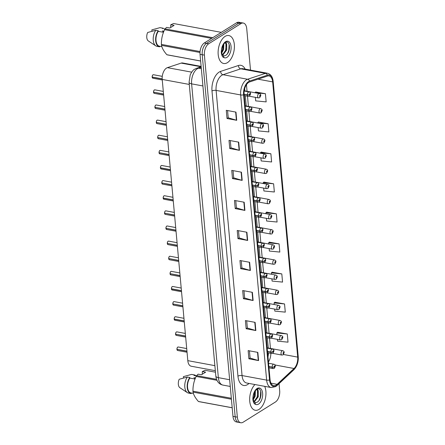 <?xml version="1.0" encoding="UTF-8"?>
<svg xmlns="http://www.w3.org/2000/svg" width="445" height="445" viewBox="0 0 445 445"><rect width="100%" height="100%" fill="white"/><g stroke="black" fill="none" stroke-linecap="round" stroke-linejoin="round"><path stroke-width="0.67" d="M215.33 370.685L191.228 366.224A8.878 4.912 -79.5 0 1 187.807 360.645L162.214 79.427A8.878 4.912 -79.5 0 1 167.392 67.657L181.182 63.101A8.878 4.912 -79.5 0 1 182.656 62.984L201.134 66.4M259.012 409.389A14.207 7.86 100.5 0 0 264.703 386.343A14.207 7.86 100.5 0 1 259.012 409.389A14.207 7.86 100.5 0 1 255.235 410.251A14.207 7.86 100.5 0 0 259.012 409.389M227.451 62.628A14.207 7.86 100.5 0 0 234.382 47.665A14.207 7.86 100.5 0 0 228.847 35.556A14.207 7.86 100.5 0 0 225.07 36.418A14.207 7.86 100.5 0 0 218.139 51.381A14.207 7.86 100.5 0 0 223.674 63.496A14.207 7.86 100.5 0 0 227.451 62.628A14.207 7.86 100.5 0 0 234.382 47.665A14.207 7.86 100.5 0 0 228.847 35.556A14.207 7.86 100.5 0 0 225.07 36.418A14.207 7.86 100.5 0 0 218.139 51.381A14.207 7.86 100.5 0 0 223.674 63.496A14.207 7.86 100.5 0 0 227.451 62.628M276.234 385.025A9.473 5.24 -79.5 0 1 273.714 385.604A9.473 5.24 -79.5 0 1 270.059 379.652L244.11 94.49A9.473 5.24 -79.5 0 1 249.634 81.941L267.423 76.062A9.473 5.24 -79.5 0 1 268.997 75.939A9.473 5.24 -79.5 0 1 272.651 81.886L297.699 357.113A9.473 5.24 -79.5 0 1 294.039 368.493L277.152 384.313A9.473 5.24 -79.5 0 1 276.234 385.025M276.312 385.876A10.391 5.752 100.5 0 0 277.318 385.086L294.206 369.272A10.391 5.752 100.5 0 0 298.222 356.784L273.174 81.563A10.391 5.752 100.5 0 0 267.439 75.172L249.651 81.051A10.391 5.752 100.5 0 0 243.587 94.818L269.542 379.98A10.391 5.752 100.5 0 0 276.312 385.876M229.392 45.29A11.837 6.553 -79.5 0 1 228.886 50.908M260.948 392.045A11.837 6.553 -79.5 0 1 260.447 397.669M250.507 70.11L246.73 28.636A8.878 4.912 100.5 0 0 243.309 23.057L238.943 22.25A8.878 4.912 100.5 0 0 236.584 22.79L204.327 42.97L206.508 43.376A8.878 4.912 100.5 0 0 202.214 54.718L235.166 416.77A8.878 4.912 100.5 0 0 238.587 422.344A8.878 4.912 100.5 0 1 235.166 416.77L202.214 54.718A8.878 4.912 100.5 0 1 206.508 43.376L238.765 23.196L206.508 43.376L208.694 43.777A8.878 4.912 100.5 0 0 204.4 55.124L237.346 417.171A8.878 4.912 100.5 0 0 240.773 422.75A8.878 4.912 100.5 0 0 243.131 422.21L275.388 402.03A8.878 4.912 100.5 0 0 279.683 390.688L279.043 383.657M241.129 22.656A8.878 4.912 100.5 0 0 238.765 23.196A8.878 4.912 100.5 0 1 241.129 22.656M235.972 112.118L226.277 110.321L227.022 118.515L236.718 120.306L235.972 112.118M227.573 110.56L228.229 117.797L236.401 120.233A2.37 0.89 -5.2 0 0 236.718 120.306M228.229 117.758L227.022 118.515M238.709 142.15L229.008 140.353L229.759 148.547L239.455 150.343L238.709 142.15M230.304 140.598L230.966 147.829L239.137 150.265A2.37 0.89 -5.2 0 0 239.455 150.343M230.961 147.796L229.759 148.547M241.44 172.182L231.745 170.391L232.49 178.579L242.186 180.375L241.44 172.182M233.041 170.63L233.697 177.867L241.869 180.303A2.37 0.89 -5.2 0 0 242.186 180.375M233.692 177.828L232.49 178.579M244.177 202.219L234.476 200.422L235.221 208.616L244.922 210.407L244.177 202.219M235.772 200.662L236.429 207.898L244.605 210.335A2.37 0.89 -5.2 0 0 244.922 210.407M236.429 207.86L235.221 208.616M257.839 352.39L248.143 350.593L248.889 358.787L258.584 360.584L257.839 352.39M249.439 350.832L250.096 358.069L258.272 360.506A2.37 0.89 -5.2 0 0 258.584 360.584M250.096 358.036L248.889 358.787M255.107 322.358L245.412 320.561L246.157 328.755L255.853 330.546L255.107 322.358M246.702 320.801L247.364 328.037L255.536 330.474A2.37 0.89 -5.2 0 0 255.853 330.546M247.359 327.998L246.157 328.755M252.376 292.32L242.675 290.529L243.421 298.717L253.122 300.514L252.376 292.32M243.971 290.769L244.628 298.005L252.805 300.436A2.37 0.89 -5.2 0 0 253.122 300.514M244.628 297.966L243.421 298.717M249.639 262.289L239.944 260.492L240.689 268.685L250.385 270.477L249.639 262.289M241.24 260.731L241.896 267.968L250.068 270.404A2.37 0.89 -5.2 0 0 250.385 270.477M241.891 267.929L240.689 268.685M246.908 232.251L237.213 230.46L237.958 238.648L247.654 240.445L246.908 232.251M238.503 230.699L239.165 237.936L247.337 240.367A2.37 0.89 -5.2 0 0 247.654 240.445M239.16 237.897L237.958 238.648M254.946 384.541A14.207 7.86 100.5 0 0 249.667 399.61A14.207 7.86 100.5 0 0 255.235 410.251A14.207 7.86 100.5 0 1 249.667 399.61A14.207 7.86 100.5 0 1 254.946 384.541M243.309 23.057A8.878 4.912 100.5 0 0 240.945 23.596L208.694 43.777M260.887 157.847L261.171 160.951L271.622 161.963L270.877 153.77L261.187 152.073M258.133 127.593L258.439 130.913L268.886 131.926L268.14 123.738L258.45 122.036M255.38 97.338L255.703 100.882L266.155 101.894L265.409 93.7L255.719 92.004M269.147 248.605L269.37 251.052L279.822 252.065L279.076 243.871L269.386 242.175M271.901 278.854L272.106 281.084L282.553 282.097L281.807 273.909L272.118 272.212M274.654 309.108L274.838 311.122L285.284 312.134L284.539 303.941L274.854 302.244M277.407 339.363L277.569 341.154L288.021 342.166L287.275 333.973L277.585 332.276M263.64 188.096L263.907 190.983L274.354 191.995L273.608 183.802L263.918 182.105M266.394 218.35L266.638 221.02L277.085 222.027L276.339 213.839L266.655 212.143M276.339 213.839L265.893 212.827L265.977 213.756M265.893 212.827L266.739 212.059M279.076 243.871L268.624 242.864L268.73 244.01M268.624 242.864L269.475 242.097M281.807 273.909L271.361 272.896L271.483 274.265M271.361 272.896L272.207 272.129M284.539 303.941L274.092 302.928L274.237 304.514M274.092 302.928L274.943 302.166M287.275 333.973L276.823 332.966L276.99 334.768M276.823 332.966L277.674 332.198M273.608 183.802L263.162 182.795L263.223 183.507M263.162 182.795L264.007 182.027M270.877 153.77L260.425 152.757L260.47 153.252M260.425 152.757L261.276 151.995M268.14 123.738L257.716 122.998M257.694 122.725L258.539 121.958M265.409 93.7L254.963 92.749M254.957 92.688L255.808 91.926M204.327 42.97A8.878 4.912 100.5 0 0 200.033 54.312L232.98 416.364A8.878 4.912 100.5 0 0 236.406 421.943L240.773 422.75M176.926 349.292C177.132 347.84 177.416 347.111 177.789 347.117L178.289 347A1.774 0.985 100.5 0 0 177.816 347.111A1.774 0.985 100.5 0 0 176.954 349.308L176.938 349.281A1.719 0.951 -79.5 0 1 177.549 347.345M177.077 349.331L186.956 351.3M268.88 366.674L272.179 367.286A1.48 0.606 -6.8 0 0 274.226 366.925A0.74 0.412 100.5 0 0 274.704 367.32A0.74 0.412 100.5 0 0 275.066 366.374A0.74 0.412 100.5 0 0 274.582 365.951A0.74 0.412 100.5 0 0 274.22 366.869L274.699 366.346L274.671 366.908L274.226 366.925M274.22 366.869A1.48 0.512 176.4 0 1 272.162 367.108A2.219 1.229 -79.5 0 1 273.247 364.36A2.219 1.229 -79.5 0 1 273.836 364.227C275.666 364.577 275.817 365.951 274.281 368.349L273.03 368.594A2.219 1.229 -79.5 0 1 272.179 367.286M268.863 366.496L272.162 367.108M176.954 349.308L186.939 351.155M272.651 353.352L281.88 355.06A2.219 1.229 -79.5 0 1 281.017 353.169A2.219 1.229 -79.5 0 1 282.097 350.832A2.219 1.229 -79.5 0 1 282.692 350.693C283.732 351.055 284.221 351.622 284.171 352.407A1.48 0.606 173.2 0 1 283.916 352.807A0.74 0.412 100.5 0 0 283.437 352.418A0.74 0.412 100.5 0 0 283.076 353.363A0.74 0.412 100.5 0 0 283.56 353.786A0.74 0.412 100.5 0 0 283.921 352.868L283.443 353.391L283.471 352.829L283.916 352.807M283.376 352.957L283.665 353.007L283.382 352.935M283.921 352.868A1.48 0.512 -3.6 0 0 284.183 352.551A1.48 0.512 -3.6 0 0 284.171 352.49M175.553 334.167C175.753 332.715 176.042 331.987 176.415 331.987L176.915 331.875A1.774 0.985 100.5 0 0 176.442 331.981A1.774 0.985 100.5 0 0 175.575 334.178L175.564 334.151A1.719 0.951 -79.5 0 1 176.17 332.215M175.697 334.201L185.576 336.17M267.506 351.55L270.805 352.162A1.48 0.606 -6.8 0 0 272.852 351.8A0.74 0.412 100.5 0 0 273.33 352.19A0.74 0.412 100.5 0 0 273.686 351.244A0.74 0.412 100.5 0 0 273.208 350.827A0.74 0.412 100.5 0 0 272.846 351.739L273.319 351.216L273.291 351.784L272.852 351.8M272.846 351.739A1.48 0.512 176.4 0 1 270.788 351.984A2.219 1.229 -79.5 0 1 271.867 349.236A2.219 1.229 -79.5 0 1 272.457 349.103C274.292 349.453 274.437 350.827 272.902 353.224L271.65 353.469A2.219 1.229 -79.5 0 1 270.805 352.162M267.49 351.372L270.788 351.984M175.575 334.178L185.565 336.031M174.173 319.037C174.379 317.585 174.662 316.862 175.035 316.862L175.536 316.751A1.774 0.985 100.5 0 0 175.063 316.857A1.774 0.985 100.5 0 0 174.201 319.054L174.184 319.026A1.719 0.951 -79.5 0 1 174.796 317.09M174.212 319.199A1.774 0.985 100.5 0 0 174.891 320.244L174.19 319.182L184.202 321.045M266.127 336.426L269.425 337.037A1.48 0.606 -6.8 0 0 271.472 336.676A0.74 0.412 100.5 0 0 271.951 337.065A0.74 0.412 100.5 0 0 272.312 336.12A0.74 0.412 100.5 0 0 271.828 335.702A0.74 0.412 100.5 0 0 271.467 336.615L271.945 336.092L271.917 336.654L271.472 336.676M271.467 336.615A1.48 0.512 176.4 0 1 269.414 336.854A2.219 1.229 -79.5 0 1 270.493 334.112A2.219 1.229 -79.5 0 1 271.083 333.973C272.913 334.329 273.063 335.702 271.528 338.094L270.276 338.339A2.219 1.229 -79.5 0 1 269.425 337.037M266.11 336.248L269.414 336.854M174.201 319.054L184.186 320.901M172.799 303.913C172.999 302.461 173.289 301.732 173.661 301.738L174.162 301.621A1.774 0.985 100.5 0 0 173.689 301.732A1.774 0.985 100.5 0 0 172.821 303.929L172.81 303.902A1.719 0.951 -79.5 0 1 173.417 301.966M172.944 303.952L182.823 305.921M264.753 321.296L268.051 321.907A1.48 0.606 -6.8 0 0 270.098 321.546A0.74 0.412 100.5 0 0 270.577 321.941A0.74 0.412 100.5 0 0 270.933 320.995A0.74 0.412 100.5 0 0 270.454 320.572A0.74 0.412 100.5 0 0 270.093 321.49L270.566 320.967L270.538 321.529L270.098 321.546M270.093 321.49A1.48 0.512 176.4 0 1 268.035 321.729A2.219 1.229 -79.5 0 1 269.114 318.982A2.219 1.229 -79.5 0 1 269.703 318.848C271.539 319.199 271.684 320.572 270.148 322.97L268.897 323.215A2.219 1.229 -79.5 0 1 268.051 321.907M264.736 321.118L268.035 321.729M172.821 303.929L182.812 305.776M171.42 288.788C171.625 287.337 171.909 286.608 172.282 286.608L172.782 286.497A1.774 0.985 100.5 0 0 172.31 286.602A1.774 0.985 100.5 0 0 171.447 288.799L171.431 288.772A1.719 0.951 -79.5 0 1 172.043 286.836M171.459 288.944A1.774 0.985 100.5 0 0 172.137 289.99L171.436 288.927L181.449 290.791M263.373 306.171L266.672 306.783A1.48 0.606 -6.8 0 0 268.719 306.421A0.74 0.412 100.5 0 0 269.197 306.811A0.74 0.412 100.5 0 0 269.559 305.865A0.74 0.412 100.5 0 0 269.075 305.448A0.74 0.412 100.5 0 0 268.713 306.36L269.192 305.837L269.164 306.405L268.719 306.421M268.713 306.36A1.48 0.512 176.4 0 1 266.661 306.605A2.219 1.229 -79.5 0 1 267.74 303.857A2.219 1.229 -79.5 0 1 268.329 303.724C270.16 304.074 270.31 305.448 268.774 307.84L267.523 308.09A2.219 1.229 -79.5 0 1 266.672 306.783M263.357 305.993L266.661 306.605M171.447 288.799L181.432 290.652M271.278 338.228L280.506 339.935A2.219 1.229 -79.5 0 1 279.638 338.044A2.219 1.229 -79.5 0 1 280.723 335.702A2.219 1.229 -79.5 0 1 281.312 335.569C282.353 335.925 282.848 336.498 282.798 337.282A1.48 0.606 173.2 0 1 282.536 337.683A0.74 0.412 100.5 0 0 282.058 337.293A0.74 0.412 100.5 0 0 281.702 338.239A0.74 0.412 100.5 0 0 282.186 338.656A0.74 0.412 100.5 0 0 282.542 337.744L282.069 338.267L282.097 337.705L282.536 337.683M281.997 337.827L282.291 337.883M282.542 337.744A1.48 0.512 -3.6 0 0 282.809 337.427A1.48 0.512 -3.6 0 0 282.792 337.36M282.008 337.805L282.286 337.861M269.898 323.098L279.126 324.805A2.219 1.229 -79.5 0 1 278.264 322.914A2.219 1.229 -79.5 0 1 279.349 320.578A2.219 1.229 -79.5 0 1 279.938 320.445C280.979 320.801 281.468 321.373 281.418 322.158A1.48 0.606 173.2 0 1 281.162 322.558A0.74 0.412 100.5 0 0 280.684 322.169A0.74 0.412 100.5 0 0 280.322 323.115A0.74 0.412 100.5 0 0 280.806 323.532A0.74 0.412 100.5 0 0 281.168 322.614L280.689 323.142L280.717 322.575L281.162 322.558M280.623 322.703L280.912 322.759M281.168 322.614A1.48 0.512 -3.6 0 0 281.429 322.297A1.48 0.512 -3.6 0 0 281.418 322.236M280.628 322.681L280.912 322.731M268.524 307.973L277.752 309.681A2.219 1.229 -79.5 0 1 276.885 307.79A2.219 1.229 -79.5 0 1 277.969 305.454A2.219 1.229 -79.5 0 1 278.559 305.315C279.599 305.676 280.094 306.243 280.044 307.028A1.48 0.606 173.2 0 1 279.783 307.428A0.74 0.412 100.5 0 0 279.304 307.039A0.74 0.412 100.5 0 0 278.948 307.984A0.74 0.412 100.5 0 0 279.432 308.407A0.74 0.412 100.5 0 0 279.788 307.489L279.315 308.012L279.343 307.451L279.783 307.428M279.243 307.573L279.538 307.628M279.788 307.489A1.48 0.512 -3.6 0 0 280.055 307.172A1.48 0.512 -3.6 0 0 280.038 307.111M279.254 307.556L279.532 307.606M195.138 378.79A6.692 3.705 100.5 0 0 193.898 377.699L195.461 377.989M255.391 390.699L255.202 396.167L253.138 400.038M254.835 391.517L254.434 396.028L252.888 399.254M256.882 389.314L258.233 390.66L258.284 396.74L254.301 401.996M256.659 389.458L257.466 390.515L257.516 396.595L254 401.64M255.758 402.614L257.065 402.219C262.761 399.426 261.81 385.993 256.988 389.253C255.007 390.56 253.689 393.041 253.033 396.701L252.827 398.781C252.949 401.056 253.528 402.764 254.568 403.91L255.653 404.41L254.646 402.336L255.146 402.591A6.692 3.705 100.5 0 0 255.758 402.614L255.119 402.586M254.646 402.336L252.877 399.198M202.264 374.262L202.319 371.531L205.646 372.142L201.446 374.773L198.12 374.156L196.612 375.641A15.981 8.844 100.5 0 0 196.139 376.448C193.914 381.115 192.852 386.015 192.963 391.161A15.981 8.844 100.5 0 0 193.047 392.123C193.658 395.015 195.45 398.136 198.42 401.485A15.981 8.844 100.5 0 0 198.976 401.646L232.201 407.792M195.038 379.051L189.831 378.083A8.878 4.912 100.5 0 0 187.551 387.206A8.878 4.912 100.5 0 0 190.994 392.952L193.397 393.397M189.831 378.083L189.776 377.488A9.473 5.24 100.5 0 0 187.206 387.284A9.473 5.24 100.5 0 0 190.883 393.53A9.473 5.24 100.5 0 0 191.239 393.575L191.183 392.985M189.776 377.488L187.351 377.043A9.473 5.24 100.5 0 0 187.328 392.624A9.473 5.24 100.5 0 0 188.458 393.085L190.883 393.53M187.351 377.043L179.213 379.251A5.919 3.276 100.5 0 0 179.913 387.734A5.919 3.276 100.5 0 0 179.986 387.779M260.714 391.166L260.331 397.229L259.051 400.411M257.227 389.13L257.377 389.559M257.733 391.233L257.255 396.656L256.02 399.749M254.729 391.695L254.173 396.089L252.944 399.182M192.963 391.161L231.333 398.258M231.422 399.226L193.047 392.123M216.938 380.291L196.139 376.448M196.612 375.641L216.531 379.324M215.463 372.198L205.162 370.29L202.319 371.531M198.42 401.485L232.195 407.737M196.456 375.897L194.22 375.485A8.878 4.912 100.5 0 0 194.031 375.458L196.451 375.908M196.017 375.819A9.473 5.24 100.5 0 0 194.332 374.907A9.473 5.24 100.5 0 0 193.976 374.862L194.031 375.458M194.332 374.907L191.906 374.456A9.473 5.24 100.5 0 0 191.55 374.412L193.976 374.862M183.535 378.005L183.412 376.626L191.55 374.412M257.527 389.013L257.894 390.081M163.582 32.034A6.692 3.705 100.5 0 0 162.336 30.939L163.905 31.228M223.835 43.944L223.646 49.406L221.582 53.278M223.279 44.756L222.878 49.267L221.332 52.493M225.326 42.553L226.677 43.899L226.728 49.979L222.739 55.241M225.103 42.698L225.91 43.76L225.954 49.834L222.439 54.88M224.202 55.859L225.509 55.464C231.205 52.666 230.254 39.232 225.431 42.492C223.451 43.799 222.127 46.28 221.471 49.94L221.265 52.02C221.388 54.296 221.972 56.009 223.012 57.149L224.096 57.65L223.09 55.575L223.59 55.836A6.692 3.705 100.5 0 0 224.202 55.859L223.557 55.831M223.09 55.575L221.315 52.438M170.702 27.501L170.763 24.77L174.09 25.382L169.884 28.013L166.564 27.395L165.056 28.881A15.981 8.844 100.5 0 0 164.583 29.687C162.353 34.354 161.296 39.26 161.402 44.4A15.981 8.844 100.5 0 0 161.49 45.368C162.102 48.255 163.893 51.375 166.864 54.729A15.981 8.844 100.5 0 0 167.42 54.891L200.645 61.037M163.482 32.29L158.27 31.328A8.878 4.912 100.5 0 0 155.995 40.45A8.878 4.912 100.5 0 0 159.432 46.191L161.841 46.636M158.27 31.328L158.22 30.727A9.473 5.24 100.5 0 0 155.65 40.523A9.473 5.24 100.5 0 0 159.327 46.775A9.473 5.24 100.5 0 0 159.683 46.814L159.627 46.224M158.22 30.727L155.794 30.282A9.473 5.24 100.5 0 0 155.772 45.863A9.473 5.24 100.5 0 0 156.901 46.325L159.327 46.775M155.794 30.282L147.651 32.491A5.919 3.276 100.5 0 0 148.357 40.973A5.919 3.276 100.5 0 0 148.43 41.018M229.158 44.405L228.774 50.469L227.495 53.65M225.665 42.375L225.821 42.803M226.177 44.472L225.693 49.901L224.464 52.988M223.167 44.939L222.617 49.328L221.382 52.421M161.402 44.4L200.055 51.553M199.989 52.488L161.49 45.368M211.642 38.392L164.583 29.687M165.056 28.881L212.743 37.703M221.298 32.357L173.606 23.529L170.763 24.77M166.864 54.729L200.639 60.976M164.461 29.059A9.473 5.24 100.5 0 0 162.77 28.146A9.473 5.24 100.5 0 0 162.419 28.102L162.47 28.697M162.77 28.146L160.35 27.696A9.473 5.24 100.5 0 0 159.994 27.651L162.419 28.102M151.979 31.245L151.851 29.865L159.994 27.651M225.971 42.253L226.338 43.321M170.046 273.658C170.246 272.207 170.535 271.483 170.908 271.483L171.408 271.372A1.774 0.985 100.5 0 0 170.936 271.478A1.774 0.985 100.5 0 0 170.068 273.675L170.057 273.647A1.719 0.951 -79.5 0 1 170.663 271.711M170.19 273.697L180.069 275.666M261.999 291.047L265.298 291.659A1.48 0.606 -6.8 0 0 267.345 291.297A0.74 0.412 100.5 0 0 267.823 291.686A0.74 0.412 100.5 0 0 268.179 290.741A0.74 0.412 100.5 0 0 267.701 290.318A0.74 0.412 100.5 0 0 267.339 291.236L267.812 290.713L267.784 291.275L267.345 291.297M267.339 291.236A1.48 0.512 176.4 0 1 265.281 291.475A2.219 1.229 -79.5 0 1 266.36 288.733A2.219 1.229 -79.5 0 1 266.95 288.594C268.786 288.95 268.93 290.324 267.395 292.715L266.143 292.96A2.219 1.229 -79.5 0 1 265.298 291.659M261.983 290.869L265.281 291.475M170.068 273.675L180.058 275.522M168.666 258.534C168.872 257.082 169.156 256.353 169.534 256.359L170.029 256.242A1.774 0.985 100.5 0 0 169.556 256.353A1.774 0.985 100.5 0 0 168.694 258.551L168.677 258.523A1.719 0.951 -79.5 0 1 169.289 256.587M168.816 258.573L178.695 260.542M260.62 275.917L263.924 276.529A1.48 0.606 -6.8 0 0 265.965 276.167A0.74 0.412 100.5 0 0 266.444 276.562A0.74 0.412 100.5 0 0 266.805 275.616A0.74 0.412 100.5 0 0 266.321 275.194A0.74 0.412 100.5 0 0 265.96 276.111L266.438 275.589L266.41 276.15L265.965 276.167M265.96 276.111A1.48 0.512 176.4 0 1 263.907 276.351A2.219 1.229 -79.5 0 1 264.986 273.603A2.219 1.229 -79.5 0 1 265.576 273.469C267.406 273.82 267.556 275.194 266.021 277.591L264.769 277.836A2.219 1.229 -79.5 0 1 263.924 276.529M260.603 275.739L263.907 276.351M168.694 258.551L178.679 260.397M167.292 243.409C167.492 241.952 167.782 241.229 168.154 241.229L168.655 241.118A1.774 0.985 100.5 0 0 168.182 241.223A1.774 0.985 100.5 0 0 167.314 243.421L167.303 243.393A1.719 0.951 -79.5 0 1 167.91 241.457M167.442 243.443L177.316 245.412M259.246 260.792L262.544 261.404A1.48 0.606 -6.8 0 0 264.591 261.043A0.74 0.412 100.5 0 0 265.07 261.432A0.74 0.412 100.5 0 0 265.426 260.486A0.74 0.412 100.5 0 0 264.947 260.069A0.74 0.412 100.5 0 0 264.586 260.981L265.059 260.459L265.031 261.026L264.591 261.043M264.586 260.981A1.48 0.512 176.4 0 1 262.528 261.226A2.219 1.229 -79.5 0 1 263.607 258.478A2.219 1.229 -79.5 0 1 264.202 258.345C266.032 258.695 266.177 260.069 264.642 262.461L263.39 262.711A2.219 1.229 -79.5 0 1 262.544 261.404M259.229 260.614L262.528 261.226M167.314 243.421L177.305 245.267M267.145 292.849L276.373 294.557A2.219 1.229 -79.5 0 1 275.511 292.665A2.219 1.229 -79.5 0 1 276.595 290.324A2.219 1.229 -79.5 0 1 277.185 290.19C278.225 290.546 278.715 291.119 278.665 291.903A1.48 0.606 173.2 0 1 278.409 292.304A0.74 0.412 100.5 0 0 277.93 291.914A0.74 0.412 100.5 0 0 277.569 292.86A0.74 0.412 100.5 0 0 278.053 293.277A0.74 0.412 100.5 0 0 278.414 292.365L277.936 292.888L277.969 292.326L278.409 292.304M277.869 292.448L278.158 292.504M278.414 292.365A1.48 0.512 -3.6 0 0 278.681 292.048A1.48 0.512 -3.6 0 0 278.665 291.981M277.88 292.426L278.158 292.482M265.771 277.719L274.999 279.427A2.219 1.229 -79.5 0 1 274.137 277.535A2.219 1.229 -79.5 0 1 275.216 275.199A2.219 1.229 -79.5 0 1 275.805 275.066C276.846 275.422 277.341 275.995 277.291 276.779A1.48 0.606 173.2 0 1 277.029 277.179A0.74 0.412 100.5 0 0 276.551 276.79A0.74 0.412 100.5 0 0 276.195 277.736A0.74 0.412 100.5 0 0 276.679 278.153A0.74 0.412 100.5 0 0 277.035 277.235L276.562 277.763L276.59 277.196L277.029 277.179M276.49 277.324L276.784 277.38M277.035 277.235A1.48 0.512 -3.6 0 0 277.302 276.918A1.48 0.512 -3.6 0 0 277.285 276.857M276.501 277.302L276.779 277.352M264.391 262.594L273.625 264.302A2.219 1.229 -79.5 0 1 272.757 262.411A2.219 1.229 -79.5 0 1 273.842 260.069A2.219 1.229 -79.5 0 1 274.432 259.936C275.472 260.297 275.967 260.865 275.911 261.649A1.48 0.606 173.2 0 1 275.655 262.049A0.74 0.412 100.5 0 0 275.177 261.66A0.74 0.412 100.5 0 0 274.821 262.606A0.74 0.412 100.5 0 0 275.299 263.028A0.74 0.412 100.5 0 0 275.661 262.111L275.182 262.633L275.216 262.072L275.655 262.049M275.661 262.111A1.48 0.512 -3.6 0 0 275.928 261.793A1.48 0.512 -3.6 0 0 275.911 261.732M165.913 228.279C166.119 226.828 166.402 226.105 166.78 226.105L167.276 225.993A1.774 0.985 100.5 0 0 166.803 226.099A1.774 0.985 100.5 0 0 165.941 228.296L165.924 228.268A1.719 0.951 -79.5 0 1 166.536 226.333M166.063 228.318L175.942 230.288M257.866 245.668L261.171 246.274A1.48 0.606 -6.8 0 0 263.212 245.918A0.74 0.412 100.5 0 0 263.69 246.308A0.74 0.412 100.5 0 0 264.052 245.362A0.74 0.412 100.5 0 0 263.568 244.939A0.74 0.412 100.5 0 0 263.206 245.857L263.685 245.334L263.657 245.896L263.212 245.918M263.206 245.857A1.48 0.512 176.4 0 1 261.154 246.096A2.219 1.229 -79.5 0 1 262.233 243.354A2.219 1.229 -79.5 0 1 262.823 243.215C264.653 243.571 264.803 244.945 263.268 247.337L262.016 247.581A2.219 1.229 -79.5 0 1 261.171 246.274M257.85 245.49L261.154 246.096M165.941 228.296L175.925 230.143M164.539 213.155C164.739 211.703 165.028 210.975 165.401 210.975L165.902 210.863A1.774 0.985 100.5 0 0 165.429 210.975A1.774 0.985 100.5 0 0 164.561 213.172L164.55 213.144A1.719 0.951 -79.5 0 1 165.156 211.208M164.689 213.194L174.562 215.158M256.492 230.538L259.791 231.15A1.48 0.606 -6.8 0 0 261.838 230.788A0.74 0.412 100.5 0 0 262.316 231.183A0.74 0.412 100.5 0 0 262.672 230.237A0.74 0.412 100.5 0 0 262.194 229.815A0.74 0.412 100.5 0 0 261.832 230.733L262.311 230.21L262.277 230.771L261.838 230.788M261.832 230.733A1.48 0.512 176.4 0 1 259.774 230.972A2.219 1.229 -79.5 0 1 260.853 228.224A2.219 1.229 -79.5 0 1 261.449 228.09C263.279 228.441 263.423 229.815 261.888 232.212L260.637 232.457A2.219 1.229 -79.5 0 1 259.791 231.15M256.476 230.36L259.774 230.972M164.561 213.172L174.551 215.018M163.159 198.031C163.365 196.573 163.649 195.85 164.027 195.85L164.522 195.739A1.774 0.985 100.5 0 0 164.049 195.845A1.774 0.985 100.5 0 0 163.187 198.042L163.17 198.014A1.719 0.951 -79.5 0 1 163.782 196.078M163.198 198.186A1.774 0.985 100.5 0 0 163.877 199.232L163.176 198.17L173.188 200.033M255.113 215.413L258.417 216.025A1.48 0.606 -6.8 0 0 260.459 215.664A0.74 0.412 100.5 0 0 260.942 216.053A0.74 0.412 100.5 0 0 261.298 215.107A0.74 0.412 100.5 0 0 260.815 214.69A0.74 0.412 100.5 0 0 260.453 215.603L260.931 215.08L260.904 215.647L260.459 215.664M260.453 215.603A1.48 0.512 176.4 0 1 258.4 215.847A2.219 1.229 -79.5 0 1 259.48 213.099A2.219 1.229 -79.5 0 1 260.069 212.966C261.899 213.316 262.049 214.69 260.514 217.082L259.263 217.332A2.219 1.229 -79.5 0 1 258.417 216.025M255.096 215.235L258.4 215.847M163.187 198.042L173.172 199.888M161.785 182.901C161.986 181.449 162.275 180.726 162.648 180.726L163.148 180.614A1.774 0.985 100.5 0 0 162.675 180.72A1.774 0.985 100.5 0 0 161.808 182.917L161.796 182.889A1.719 0.951 -79.5 0 1 162.408 180.954M161.936 182.94L171.809 184.909M253.739 200.289L257.038 200.895A1.48 0.606 -6.8 0 0 259.085 200.539A0.74 0.412 100.5 0 0 259.563 200.929A0.74 0.412 100.5 0 0 259.919 199.983A0.74 0.412 100.5 0 0 259.441 199.56A0.74 0.412 100.5 0 0 259.079 200.478L259.557 199.955L259.524 200.517L259.085 200.539M259.079 200.478A1.48 0.512 176.4 0 1 257.021 200.717A2.219 1.229 -79.5 0 1 258.1 197.975A2.219 1.229 -79.5 0 1 258.695 197.836C260.525 198.192 260.67 199.566 259.135 201.958L257.883 202.202A2.219 1.229 -79.5 0 1 257.038 200.895M253.722 200.111L257.021 200.717M161.808 182.917L171.798 184.764M160.406 167.776C160.612 166.324 160.901 165.596 161.274 165.596L161.769 165.484A1.774 0.985 100.5 0 0 161.296 165.596A1.774 0.985 100.5 0 0 160.434 167.793L160.417 167.765A1.719 0.951 -79.5 0 1 161.029 165.829M160.445 167.932A1.774 0.985 100.5 0 0 161.123 168.978L160.422 167.915L170.435 169.779M252.36 185.159L255.664 185.771A1.48 0.606 -6.8 0 0 257.705 185.409A0.74 0.412 100.5 0 0 258.189 185.804A0.74 0.412 100.5 0 0 258.545 184.859A0.74 0.412 100.5 0 0 258.061 184.436A0.74 0.412 100.5 0 0 257.7 185.354L258.178 184.825L258.15 185.393L257.705 185.409M257.7 185.354A1.48 0.512 176.4 0 1 255.647 185.593A2.219 1.229 -79.5 0 1 256.726 182.845A2.219 1.229 -79.5 0 1 257.316 182.711C259.146 183.062 259.296 184.436 257.761 186.833L256.509 187.078A2.219 1.229 -79.5 0 1 255.664 185.771M252.343 184.981L255.647 185.593M160.434 167.793L170.418 169.64M263.017 247.47L272.245 249.178A2.219 1.229 -79.5 0 1 271.383 247.281A2.219 1.229 -79.5 0 1 272.462 244.945A2.219 1.229 -79.5 0 1 273.052 244.811C274.092 245.167 274.587 245.74 274.537 246.524A1.48 0.606 173.2 0 1 274.276 246.925A0.74 0.412 100.5 0 0 273.797 246.536A0.74 0.412 100.5 0 0 273.441 247.481A0.74 0.412 100.5 0 0 273.925 247.898A0.74 0.412 100.5 0 0 274.281 246.986L273.809 247.509L273.836 246.947L274.276 246.925M273.736 247.07L274.031 247.125L273.747 247.047M274.281 246.986A1.48 0.512 -3.6 0 0 274.548 246.669A1.48 0.512 -3.6 0 0 274.532 246.602M261.638 232.34L270.872 234.048A2.219 1.229 -79.5 0 1 270.004 232.157A2.219 1.229 -79.5 0 1 271.088 229.82A2.219 1.229 -79.5 0 1 271.678 229.687C272.718 230.043 273.213 230.616 273.158 231.4A1.48 0.606 173.2 0 1 272.902 231.801A0.74 0.412 100.5 0 0 272.423 231.411A0.74 0.412 100.5 0 0 272.067 232.351A0.74 0.412 100.5 0 0 272.546 232.774A0.74 0.412 100.5 0 0 272.907 231.856L272.429 232.385L272.462 231.817L272.902 231.801M272.362 231.945L272.651 232.001M272.907 231.856A1.48 0.512 -3.6 0 0 273.174 231.539A1.48 0.512 -3.6 0 0 273.158 231.478M272.373 231.923L272.651 231.973M260.264 217.216L269.492 218.923A2.219 1.229 -79.5 0 1 268.63 217.032A2.219 1.229 -79.5 0 1 269.709 214.69A2.219 1.229 -79.5 0 1 270.299 214.557C271.339 214.918 271.834 215.486 271.784 216.27A1.48 0.606 173.2 0 1 271.528 216.671A0.74 0.412 100.5 0 0 271.044 216.281A0.74 0.412 100.5 0 0 270.688 217.227A0.74 0.412 100.5 0 0 271.172 217.649A0.74 0.412 100.5 0 0 271.533 216.732L271.055 217.255L271.083 216.693L271.528 216.671M270.983 216.815L271.278 216.871M271.533 216.732A1.48 0.512 -3.6 0 0 271.795 216.415A1.48 0.512 -3.6 0 0 271.778 216.353M270.994 216.798L271.278 216.849M258.884 202.091L268.118 203.799A2.219 1.229 -79.5 0 1 267.25 201.902A2.219 1.229 -79.5 0 1 268.335 199.566A2.219 1.229 -79.5 0 1 268.925 199.432C269.965 199.788 270.46 200.361 270.404 201.146A1.48 0.606 173.2 0 1 270.148 201.546A0.74 0.412 100.5 0 0 269.67 201.157A0.74 0.412 100.5 0 0 269.314 202.102A0.74 0.412 100.5 0 0 269.792 202.519A0.74 0.412 100.5 0 0 270.154 201.607L269.676 202.13L269.709 201.563L270.148 201.546M269.609 201.691L269.898 201.746M270.154 201.607A1.48 0.512 -3.6 0 0 270.421 201.29A1.48 0.512 -3.6 0 0 270.404 201.223M269.62 201.668L269.898 201.724M257.51 186.961L266.739 188.669A2.219 1.229 -79.5 0 1 265.876 186.778A2.219 1.229 -79.5 0 1 266.956 184.441A2.219 1.229 -79.5 0 1 267.545 184.302C268.585 184.664 269.08 185.237 269.03 186.021A1.48 0.606 173.2 0 1 268.774 186.422A0.74 0.412 100.5 0 0 268.291 186.027A0.74 0.412 100.5 0 0 267.935 186.972A0.74 0.412 100.5 0 0 268.418 187.395A0.74 0.412 100.5 0 0 268.78 186.477L268.302 187.006L268.329 186.438L268.774 186.422M268.229 186.566L268.524 186.616M268.78 186.477A1.48 0.512 -3.6 0 0 269.041 186.16A1.48 0.512 -3.6 0 0 269.025 186.099M268.24 186.544L268.524 186.594M159.032 152.652C159.232 151.194 159.521 150.471 159.894 150.471L160.395 150.36A1.774 0.985 100.5 0 0 159.922 150.466A1.774 0.985 100.5 0 0 159.06 152.663L159.043 152.635A1.719 0.951 -79.5 0 1 159.655 150.699M159.182 152.685L169.056 154.654M250.986 170.035L254.284 170.646A1.48 0.606 -6.8 0 0 256.331 170.285A0.74 0.412 100.5 0 0 256.81 170.674A0.74 0.412 100.5 0 0 257.166 169.729A0.74 0.412 100.5 0 0 256.687 169.311A0.74 0.412 100.5 0 0 256.326 170.224L256.804 169.701L256.771 170.268L256.331 170.285M256.326 170.224A1.48 0.512 176.4 0 1 254.267 170.468A2.219 1.229 -79.5 0 1 255.352 167.72A2.219 1.229 -79.5 0 1 255.942 167.587C257.772 167.937 257.916 169.311 256.381 171.703L255.13 171.954A2.219 1.229 -79.5 0 1 254.284 170.646M250.969 169.857L254.267 170.468M159.06 152.663L169.044 154.51M157.652 137.522C157.858 136.07 158.147 135.347 158.52 135.347L159.015 135.236A1.774 0.985 100.5 0 0 158.542 135.341A1.774 0.985 100.5 0 0 157.68 137.538L157.663 137.511A1.719 0.951 -79.5 0 1 158.275 135.575M157.803 137.561L167.682 139.53M249.606 154.91L252.91 155.516A1.48 0.606 -6.8 0 0 254.957 155.16A0.74 0.412 100.5 0 0 255.436 155.55A0.74 0.412 100.5 0 0 255.792 154.604A0.74 0.412 100.5 0 0 255.308 154.181A0.74 0.412 100.5 0 0 254.952 155.099L255.424 154.576L255.397 155.138L254.957 155.16M254.952 155.099A1.48 0.512 176.4 0 1 252.893 155.338A2.219 1.229 -79.5 0 1 253.973 152.596A2.219 1.229 -79.5 0 1 254.562 152.457C256.392 152.813 256.543 154.187 255.007 156.579L253.756 156.824A2.219 1.229 -79.5 0 1 252.91 155.516M249.589 154.732L252.893 155.338M157.68 137.538L167.67 139.385M156.278 122.397C156.479 120.945 156.768 120.217 157.141 120.217L157.641 120.105A1.774 0.985 100.5 0 0 157.168 120.217A1.774 0.985 100.5 0 0 156.306 122.414L156.29 122.386A1.719 0.951 -79.5 0 1 156.901 120.45M156.429 122.436L166.302 124.4M248.232 139.78L251.531 140.392A1.48 0.606 -6.8 0 0 253.578 140.03A0.74 0.412 100.5 0 0 254.056 140.42A0.74 0.412 100.5 0 0 254.412 139.48A0.74 0.412 100.5 0 0 253.934 139.057A0.74 0.412 100.5 0 0 253.572 139.975L254.051 139.446L254.017 140.014L253.578 140.03M253.572 139.975A1.48 0.512 176.4 0 1 251.514 140.214A2.219 1.229 -79.5 0 1 252.599 137.466A2.219 1.229 -79.5 0 1 253.188 137.333C255.018 137.683 255.163 139.057 253.628 141.454L252.376 141.699A2.219 1.229 -79.5 0 1 251.531 140.392M248.215 139.602L251.514 140.214M156.306 122.414L166.291 124.261M164.917 109.131L154.927 107.284C155.105 105.815 155.394 105.092 155.767 105.092L156.262 104.981A1.774 0.985 100.5 0 0 155.789 105.087A1.774 0.985 100.5 0 0 154.927 107.284L154.91 107.256A1.719 0.951 -79.5 0 1 155.522 105.32M155.049 107.306L164.928 109.275M246.853 124.656L250.157 125.267A1.48 0.606 -6.8 0 0 252.204 124.906A0.74 0.412 100.5 0 0 252.682 125.295A0.74 0.412 100.5 0 0 253.038 124.35A0.74 0.412 100.5 0 0 252.554 123.933A0.74 0.412 100.5 0 0 252.198 124.845L252.671 124.322L252.643 124.889L252.204 124.906M252.198 124.845A1.48 0.512 176.4 0 1 250.14 125.09A2.219 1.229 -79.5 0 1 251.219 122.342A2.219 1.229 -79.5 0 1 251.809 122.208C253.639 122.559 253.789 123.933 252.254 126.324L251.002 126.575A2.219 1.229 -79.5 0 1 250.157 125.267M246.836 124.478L250.14 125.09M153.525 92.143C153.725 90.691 154.014 89.968 154.387 89.968L154.888 89.851A1.774 0.985 100.5 0 0 154.415 89.962A1.774 0.985 100.5 0 0 153.553 92.16L153.536 92.132A1.719 0.951 -79.5 0 1 154.148 90.196M153.675 92.182L163.549 94.151M245.479 109.531L248.777 110.138A1.48 0.606 -6.8 0 0 250.824 109.782A0.74 0.412 100.5 0 0 251.303 110.171A0.74 0.412 100.5 0 0 251.664 109.225A0.74 0.412 100.5 0 0 251.18 108.802A0.74 0.412 100.5 0 0 250.819 109.72L251.297 109.197L251.264 109.759L250.824 109.782M250.819 109.72A1.48 0.512 176.4 0 1 248.761 109.96A2.219 1.229 -79.5 0 1 249.845 107.217A2.219 1.229 -79.5 0 1 250.435 107.078C252.265 107.434 252.41 108.808 250.874 111.2L249.623 111.445A2.219 1.229 -79.5 0 1 248.777 110.138M245.462 109.348L248.761 109.96M153.553 92.16L163.537 94.006M152.151 77.018C152.351 75.567 152.641 74.838 153.013 74.838L153.508 74.727A1.774 0.985 100.5 0 0 153.041 74.838A1.774 0.985 100.5 0 0 152.173 77.035L152.157 77.007A1.719 0.951 -79.5 0 1 152.768 75.072M152.184 77.174A1.774 0.985 100.5 0 0 152.863 78.22L152.162 77.157L162.18 79.026M244.099 94.401L247.403 95.013A1.48 0.606 -6.8 0 0 249.45 94.651A0.74 0.412 100.5 0 0 249.929 95.041A0.74 0.412 100.5 0 0 250.285 94.095A0.74 0.412 100.5 0 0 249.801 93.678A0.74 0.412 100.5 0 0 249.445 94.596L249.918 94.067L249.89 94.635L249.45 94.651M249.445 94.596A1.48 0.512 176.4 0 1 247.387 94.835A2.219 1.229 -79.5 0 1 248.466 92.087A2.219 1.229 -79.5 0 1 249.055 91.954C250.885 92.304 251.036 93.678 249.5 96.076L248.249 96.32A2.219 1.229 -79.5 0 1 247.403 95.013M244.088 94.223L247.387 94.835M152.173 77.035L162.175 78.882M256.131 171.837L265.365 173.544A2.219 1.229 -79.5 0 1 264.497 171.653A2.219 1.229 -79.5 0 1 265.582 169.311A2.219 1.229 -79.5 0 1 266.171 169.178C267.211 169.539 267.706 170.107 267.651 170.891A1.48 0.606 173.2 0 1 267.395 171.292A0.74 0.412 100.5 0 0 266.917 170.902A0.74 0.412 100.5 0 0 266.561 171.848A0.74 0.412 100.5 0 0 267.039 172.271A0.74 0.412 100.5 0 0 267.401 171.353L266.922 171.876L266.956 171.314L267.395 171.292M266.855 171.436L267.15 171.492M267.401 171.353A1.48 0.512 -3.6 0 0 267.668 171.036A1.48 0.512 -3.6 0 0 267.651 170.975M266.867 171.42L267.145 171.47M254.757 156.712L263.985 158.42A2.219 1.229 -79.5 0 1 263.123 156.523A2.219 1.229 -79.5 0 1 264.202 154.187A2.219 1.229 -79.5 0 1 264.792 154.053C265.832 154.409 266.327 154.982 266.277 155.767A1.48 0.606 173.2 0 1 266.021 156.167A0.74 0.412 100.5 0 0 265.543 155.778A0.74 0.412 100.5 0 0 265.181 156.723A0.74 0.412 100.5 0 0 265.665 157.141A0.74 0.412 100.5 0 0 266.027 156.228L265.548 156.751L265.576 156.184L266.021 156.167M265.476 156.312L265.771 156.367M266.027 156.228A1.48 0.512 -3.6 0 0 266.288 155.911A1.48 0.512 -3.6 0 0 266.271 155.845M265.487 156.29L265.771 156.345M253.377 141.582L262.611 143.29A2.219 1.229 -79.5 0 1 261.743 141.399A2.219 1.229 -79.5 0 1 262.828 139.062A2.219 1.229 -79.5 0 1 263.418 138.923C264.458 139.285 264.953 139.858 264.897 140.642A1.48 0.606 173.2 0 1 264.642 141.043A0.74 0.412 100.5 0 0 264.163 140.648A0.74 0.412 100.5 0 0 263.807 141.593A0.74 0.412 100.5 0 0 264.286 142.016A0.74 0.412 100.5 0 0 264.647 141.098L264.174 141.621L264.202 141.059L264.642 141.043M264.647 141.098A1.48 0.512 -3.6 0 0 264.914 140.781A1.48 0.512 -3.6 0 0 264.897 140.72M252.004 126.458L261.232 128.166A2.219 1.229 -79.5 0 1 260.37 126.274A2.219 1.229 -79.5 0 1 261.449 123.933A2.219 1.229 -79.5 0 1 262.038 123.799C263.078 124.161 263.574 124.728 263.523 125.512A1.48 0.606 173.2 0 1 263.268 125.913A0.74 0.412 100.5 0 0 262.789 125.523A0.74 0.412 100.5 0 0 262.428 126.469A0.74 0.412 100.5 0 0 262.912 126.892A0.74 0.412 100.5 0 0 263.273 125.974L262.795 126.497L262.823 125.935L263.268 125.913M262.722 126.057L263.017 126.113L262.734 126.035M263.273 125.974A1.48 0.512 -3.6 0 0 263.535 125.657A1.48 0.512 -3.6 0 0 263.518 125.59M250.624 111.333L259.858 113.041A2.219 1.229 -79.5 0 1 258.99 111.144A2.219 1.229 -79.5 0 1 260.075 108.808A2.219 1.229 -79.5 0 1 260.664 108.675C261.704 109.031 262.2 109.603 262.144 110.388A1.48 0.606 173.2 0 1 261.888 110.788A0.74 0.412 100.5 0 0 261.41 110.399A0.74 0.412 100.5 0 0 261.054 111.345A0.74 0.412 100.5 0 0 261.532 111.762A0.74 0.412 100.5 0 0 261.894 110.85L261.421 111.372L261.449 110.805L261.888 110.788M261.349 110.933L261.643 110.989M261.894 110.85A1.48 0.512 -3.6 0 0 262.161 110.532A1.48 0.512 -3.6 0 0 262.144 110.466M261.36 110.911L261.638 110.961M249.25 96.203L258.478 97.911A2.219 1.229 -79.5 0 1 257.616 96.02A2.219 1.229 -79.5 0 1 258.695 93.684A2.219 1.229 -79.5 0 1 259.285 93.545C260.325 93.906 260.82 94.479 260.77 95.263A1.48 0.606 173.2 0 1 260.514 95.664A0.74 0.412 100.5 0 0 260.036 95.269A0.74 0.412 100.5 0 0 259.674 96.215A0.74 0.412 100.5 0 0 260.158 96.637A0.74 0.412 100.5 0 0 260.52 95.72L260.041 96.242L260.069 95.681L260.514 95.664M259.969 95.809L260.264 95.859M260.52 95.72A1.48 0.512 -3.6 0 0 260.781 95.402A1.48 0.512 -3.6 0 0 260.764 95.341M259.98 95.786L260.264 95.836M214.868 365.651L187.807 360.645M201.123 66.789L181.182 63.101M191.656 72.146L167.392 67.657M189.275 84.433L162.214 79.427M249.022 383.445A14.802 8.188 -79.5 0 1 237.947 376.164L211.992 91.002A2.959 1.118 174.8 0 1 216.098 90.396L242.052 375.563A11.837 6.553 100.5 0 0 246.619 383L271.2 387.545A11.837 6.553 -79.5 0 1 266.633 380.108A2.959 1.118 -5.2 0 0 269.542 379.98M211.992 91.002A14.802 8.188 -79.5 0 1 219.151 72.096A14.802 8.188 -79.5 0 1 220.631 71.389L238.42 65.51A14.802 8.188 -79.5 0 1 245.173 69.12M221.827 75.272A11.837 6.553 100.5 0 0 216.098 90.396L240.678 94.946A11.837 6.553 -79.5 0 1 247.587 79.254L265.376 73.38A11.837 6.553 -79.5 0 1 267.345 73.225L242.764 68.675A11.837 6.553 100.5 0 0 240.795 68.83L223.006 74.71A11.837 6.553 100.5 0 0 221.827 75.272M271.2 387.545L275.666 386.605L276.985 385.581A2.959 1.969 -133.1 0 0 277.318 385.086M267.439 75.172A2.959 2.359 -108.3 0 0 265.376 73.38L240.795 68.83A2.959 2.359 71.7 0 1 238.42 65.51M276.985 385.581L293.872 369.767A2.959 1.969 -133.1 0 0 294.206 369.272M249.651 81.051A2.959 2.359 -108.3 0 0 247.587 79.254L223.006 74.71A2.959 2.359 71.7 0 1 220.631 71.389M243.587 94.818A2.959 1.118 174.8 0 1 240.678 94.946L266.633 380.108L242.052 375.563A2.959 1.118 174.8 0 0 237.947 376.164M204.4 55.124L200.033 54.312M237.346 417.171L232.98 416.364M240.945 23.596L236.584 22.79M272.651 81.886L258 79.177M277.152 384.313L270.966 383.167M294.039 368.493L274.96 364.967M268.446 361.93A9.473 5.24 100.5 0 0 270.849 353.319M297.699 357.113L283.526 354.487M270.454 348.429L269.52 338.2M269.075 333.305L268.146 323.076M267.701 318.181L266.766 307.951M266.321 303.051L265.392 292.821M264.947 287.926L264.013 277.697M263.568 272.802L262.639 262.572M262.194 257.672L261.26 247.442M260.815 242.547L259.886 232.318M259.441 227.417L258.512 217.193M258.061 212.293L257.132 202.063M256.687 197.168L255.758 186.939M255.308 182.038L254.379 171.815M253.934 166.914L253.005 156.685M252.554 151.79L251.625 141.56M251.18 136.66L250.251 126.43M249.806 121.535L248.872 111.306M248.427 106.411L247.498 96.181M247.053 91.281L246.452 84.695M246.591 232.195L247.337 240.367M249.328 262.227L250.068 270.404M252.059 292.265L252.805 300.436M254.79 322.297L255.536 330.474M257.527 352.329L258.272 360.506M243.86 202.158L244.605 210.335M241.129 172.126L241.869 180.303M238.392 142.094L239.137 150.265M235.661 112.057L236.401 120.233M201.212 67.284L198.526 68.174A11.837 6.553 100.5 0 0 197.346 68.736A11.837 6.553 100.5 0 0 191.617 83.86L218.356 377.649A11.837 6.553 100.5 0 0 222.923 385.092C218.879 384.213 216.509 381.215 215.819 376.086L189.081 82.297A5.919 2.231 174.8 0 0 191.617 83.86L202.914 85.952M229.648 379.741L218.356 377.649A5.919 2.231 174.8 0 1 215.819 376.086M201.34 68.691L198.526 68.174A5.919 4.717 -108.3 0 0 196.573 68.296L201.168 66.778M176.965 349.447A1.774 0.985 100.5 0 0 177.644 350.493L187.039 352.234M177.071 349.909A1.719 0.951 -79.5 0 1 176.954 349.447L177.644 350.493M175.591 334.323A1.774 0.985 100.5 0 0 176.264 335.369L185.66 337.104M175.697 334.785A1.719 0.951 -79.5 0 1 175.58 334.317M174.318 319.655A1.719 0.951 -79.5 0 1 174.201 319.193M172.944 304.53A1.719 0.951 -79.5 0 1 172.827 304.069A1.774 0.985 100.5 0 0 173.511 305.114L182.906 306.855M171.57 289.406A1.719 0.951 -79.5 0 1 171.447 288.939M255.653 404.41A8.466 4.684 100.5 0 0 258.528 404.093A8.466 4.684 100.5 0 0 262.622 393.274A8.466 4.684 100.5 0 0 257.11 388.474A8.466 4.684 100.5 0 0 253.033 396.701M224.096 57.65A8.466 4.684 100.5 0 0 226.972 57.333A8.466 4.684 100.5 0 0 231.066 46.519A8.466 4.684 100.5 0 0 225.548 41.713A8.466 4.684 100.5 0 0 221.471 49.94M170.19 274.276A1.719 0.951 -79.5 0 1 170.073 273.814A1.774 0.985 100.5 0 0 170.758 274.865L180.153 276.601M168.705 258.69A1.774 0.985 100.5 0 0 169.384 259.735L178.779 261.476M168.816 259.151A1.719 0.951 -79.5 0 1 168.694 258.69L169.384 259.735M167.437 244.027A1.719 0.951 -79.5 0 1 167.32 243.56A1.774 0.985 100.5 0 0 168.01 244.611L177.405 246.346M165.952 228.441A1.774 0.985 100.5 0 0 166.63 229.481L176.025 231.222M166.063 228.897A1.719 0.951 -79.5 0 1 165.941 228.435L166.63 229.481M164.683 213.772A1.719 0.951 -79.5 0 1 164.567 213.311A1.774 0.985 100.5 0 0 165.256 214.357L174.651 216.098M163.309 198.648A1.719 0.951 -79.5 0 1 163.187 198.181M161.93 183.518A1.719 0.951 -79.5 0 1 161.813 183.056A1.774 0.985 100.5 0 0 162.503 184.102L171.898 185.843M160.556 168.394A1.719 0.951 -79.5 0 1 160.434 167.932M159.177 153.269A1.719 0.951 -79.5 0 1 159.06 152.802A1.774 0.985 100.5 0 0 159.749 153.853L169.144 155.589M157.691 137.683A1.774 0.985 100.5 0 0 158.37 138.723L167.765 140.464M157.803 138.139A1.719 0.951 -79.5 0 1 157.68 137.677L158.37 138.723M156.423 123.015A1.719 0.951 -79.5 0 1 156.306 122.553A1.774 0.985 100.5 0 0 156.996 123.599L166.391 125.34M154.938 107.429A1.774 0.985 100.5 0 0 155.617 108.474L165.012 110.21M155.049 107.89A1.719 0.951 -79.5 0 1 154.927 107.423L155.617 108.474M153.67 92.76A1.719 0.951 -79.5 0 1 153.553 92.299A1.774 0.985 100.5 0 0 154.243 93.344L163.638 95.085M152.296 77.636A1.719 0.951 -79.5 0 1 152.173 77.174M293.872 369.767C297.065 366.38 298.517 362.013 298.228 356.668L273.18 81.441C272.685 76.852 270.738 74.115 267.345 73.225M268.007 357.068L268.569 352.896M268.263 348.023L267.334 337.794M266.883 332.899L265.954 322.67M265.509 317.774L264.58 307.545M264.13 302.645L263.201 292.415M262.756 287.52L261.827 277.291M261.382 272.396L260.447 262.166M260.002 257.266L259.073 247.036M258.628 242.141L257.694 231.912M257.249 227.017L256.32 216.787M255.875 211.887L254.941 201.657M254.495 196.762L253.567 186.533M253.122 181.638L252.187 171.408M251.742 166.508L250.813 156.278M250.368 151.383L249.434 141.154M248.989 136.259L248.06 126.03M247.615 121.129L246.68 110.9M246.235 106.005L245.306 95.775M244.861 90.88L244.667 88.727M189.081 82.297L190.204 74.86C191.801 71.662 193.297 69.765 194.704 69.181L196.573 68.296M222.923 385.092L230.26 386.449M178.289 347L186.705 348.557M268.569 363.253L273.836 364.227M268.986 367.848L273.03 368.594M281.88 355.06L283.131 354.815L284.183 352.551M267.167 347.823L282.692 350.693M176.915 331.875L185.326 333.433M267.189 348.129L272.457 349.103M267.612 352.718L271.65 353.469M176.264 335.369L175.564 334.306M175.536 316.751L183.952 318.309M174.891 320.244L184.286 321.98M265.815 332.999L271.083 333.973M266.232 337.594L270.276 338.339M174.162 301.621L182.572 303.178M264.441 317.875L269.703 318.848M264.858 322.469L268.897 323.215M173.511 305.114L172.81 304.052M172.782 286.497L181.198 288.054M172.137 289.99L181.532 291.725M263.062 302.75L268.329 303.724M263.479 307.339L267.523 308.09M280.506 339.935L281.757 339.691L282.809 337.427M265.787 332.699L281.312 335.569M279.126 324.805L280.378 324.561L281.429 322.297M264.413 317.569L279.938 320.445M277.752 309.681L279.004 309.436L280.055 307.172M263.034 302.444L278.559 305.315M179.913 387.734L187.328 392.624M148.357 40.973L155.772 45.863M171.408 271.372L179.819 272.93M261.688 287.62L266.95 288.594M262.105 292.215L266.143 292.96M170.758 274.865L170.057 273.803M170.029 256.242L178.445 257.8M260.308 272.496L265.576 273.469M260.726 277.09L264.769 277.836M168.655 241.118L177.066 242.675M258.934 257.371L264.202 258.345M259.352 261.96L263.39 262.711M168.01 244.611L167.303 243.548M276.373 294.557L277.624 294.312L278.681 292.048M261.66 287.314L277.185 290.19M274.999 279.427L276.25 279.182L277.302 276.918M260.281 272.19L275.805 275.066M273.625 264.302L274.871 264.057L275.928 261.793M258.907 257.065L274.432 259.936M167.276 225.993L175.692 227.545M257.555 242.241L262.823 243.215M257.972 246.836L262.016 247.581M165.902 210.863L174.312 212.421M256.181 227.117L261.449 228.09M256.598 231.712L260.637 232.457M165.256 214.357L164.55 213.294M164.522 195.739L172.938 197.296M163.877 199.232L173.272 200.968M254.801 211.992L260.069 212.966M255.219 216.582L259.263 217.332M163.148 180.614L171.564 182.166M253.428 196.862L258.695 197.836M253.845 201.457L257.883 202.202M162.503 184.102L161.796 183.045M161.769 165.484L170.185 167.042M161.123 168.978L170.518 170.719M252.048 181.738L257.316 182.711M252.465 186.327L256.509 187.078M272.245 249.178L273.497 248.933L274.548 246.669M257.527 241.935L273.052 244.811M270.872 234.048L272.118 233.803L273.174 231.539M256.153 226.811L271.678 229.687M269.492 218.923L270.744 218.679L271.795 216.415M254.774 211.687L270.299 214.557M268.118 203.799L269.364 203.554L270.421 201.29M253.4 196.557L268.925 199.432M266.739 188.669L267.99 188.424L269.041 186.16M252.02 181.432L267.545 184.302M160.395 150.36L168.811 151.917M250.674 166.614L255.942 167.587M251.091 171.203L255.13 171.954M159.749 153.853L159.043 152.791M159.015 135.236L167.431 136.787M249.295 151.484L254.562 152.457M249.712 156.078L253.756 156.824M157.641 120.105L166.057 121.663M247.921 136.359L253.188 137.333M248.338 140.948L252.376 141.699M156.996 123.599L156.29 122.536M156.262 104.981L164.678 106.539M246.541 121.229L251.809 122.208M246.958 125.824L251.002 126.575M154.888 89.851L163.304 91.409M245.167 106.105L250.435 107.078M245.584 110.699L249.623 111.445M154.243 93.344L153.536 92.287M153.508 74.727L162.269 76.351M152.863 78.22L162.258 79.961M244.194 91.053L249.055 91.954M244.205 95.569L248.249 96.32M265.365 173.544L266.616 173.3L267.668 171.036M250.646 166.308L266.171 169.178M263.985 158.42L265.237 158.17L266.288 155.911M249.267 151.178L264.792 154.053M262.611 143.29L263.863 143.045L264.914 140.781M247.893 136.053L263.418 138.923M261.232 128.166L262.483 127.921L263.535 125.657M246.513 120.929L262.038 123.799M259.858 113.041L261.109 112.791L262.161 110.532M245.139 105.799L260.664 108.675M258.478 97.911L259.73 97.666L260.781 95.402M244.233 90.763L259.285 93.545"/></g></svg>
